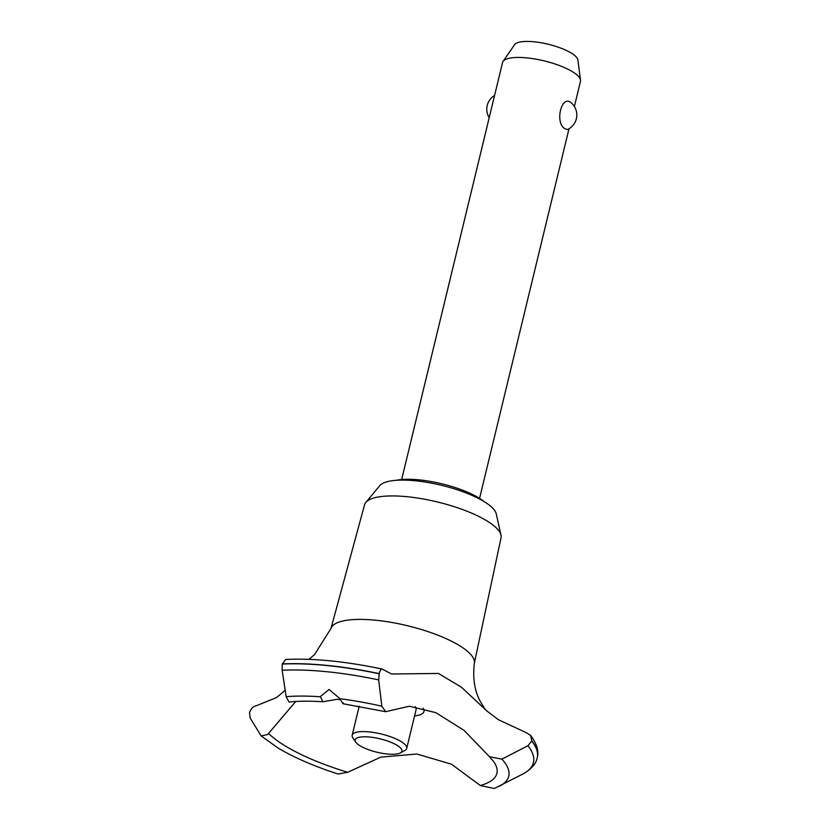 <?xml version="1.0" encoding="UTF-8"?>
<svg xmlns="http://www.w3.org/2000/svg" width="830" height="830" viewBox="0 0 830 830"><rect width="100%" height="100%" fill="white"/><g stroke="black" fill="none" stroke-linecap="round" stroke-linejoin="round"><path stroke-width="1.25" d="M330.973 628.549L364.546 504.816A70.218 20.065 13.6 0 1 365.823 502.42A70.218 20.065 13.6 0 1 426.786 499.65A70.218 20.065 13.6 0 1 496.205 527.818A70.218 20.065 13.6 0 1 500.998 535.122A70.218 20.065 13.6 0 1 501.04 537.84L474.335 663.232M365.823 502.42L379.746 485.685A60.528 17.295 13.6 0 1 432.295 483.299A60.528 17.295 13.6 0 1 492.128 507.576A60.528 17.295 13.6 0 1 496.257 513.874L500.998 535.122M308.885 659.352L314.591 654.548L331.035 628.383A73.756 21.072 13.6 0 1 375.72 620.228A73.756 21.072 13.6 0 1 469.22 652.878A73.756 21.072 13.6 0 1 474.355 663.056C472.644 677.674 474.459 690.155 479.802 700.51C483.465 706.952 485.872 710.48 487.013 711.092L498.384 719.714L526.241 732.662L530.577 735.37L531.854 740.879L527.953 745.714L501.88 759.139L489.441 756.701L464.074 730.39L435.885 712.669L409.263 706.226L385.691 711.704L381.852 706.226L378.667 679.905L379.248 673.607C380.337 669.706 381.582 668.347 382.983 669.509L391.615 674.002L438.427 673.452L461.584 687.323L486.961 711.061M295.708 701.495L267.613 734.55L261.139 735.909L250.141 717.981L249.529 712.69C250.919 708.613 253.202 706.288 256.397 705.718L276.556 697.563L285.375 690.124M261.139 735.909L277.936 747.944C294.1 757.593 314.165 766.287 338.152 774.027L347.708 772.284L380.752 757.147L416.847 754.014L451.52 764.212L480.342 785.533L494.296 788.5L523.419 773.736M382.983 669.509L382.277 669.073C345.664 661.365 313.491 658.159 285.748 659.445L282.221 664.073A157.119 44.893 13.6 0 1 327.279 665.587A157.119 44.893 13.6 0 1 379.217 673.763M282.262 663.927A157.119 44.893 13.6 0 1 327.311 665.442A157.119 44.893 13.6 0 1 379.248 673.607M340.653 699.949L337.509 699.244L322.808 701.755L320.39 696.546L329.064 689.481L340.051 698.736C342.458 703.394 343.568 704.784 343.392 702.906M574.381 106.52L580.45 81.444A40.079 11.454 -166.4 0 0 580.512 80.178A40.079 11.454 -166.4 0 0 577.711 75.634A40.079 11.454 -166.4 0 0 537.487 59.438A40.079 11.454 -166.4 0 0 503.053 61.441A40.079 11.454 -166.4 0 0 502.534 62.592L401.658 479.543M567.388 129.594L564.888 128.65C554.533 122.965 561.505 94.143 571.144 102.785L570.874 102.547A16.029 16.029 0 0 1 567.388 129.594M503.053 61.441L514.558 44.696A32.785 9.369 13.6 0 1 542.727 43.067A32.785 9.369 13.6 0 1 575.636 56.316A32.785 9.369 13.6 0 1 577.919 60.03L580.512 80.178M356.817 743.369A24.049 6.868 -166.4 0 0 378.677 752.623A24.049 6.868 -166.4 0 0 400.382 752.924A24.049 6.868 -166.4 0 0 400.278 747.706A24.049 6.868 -166.4 0 0 371.435 737.248A24.049 6.868 -166.4 0 0 355.748 742.134A24.049 6.868 -166.4 0 0 356.817 743.369M355.748 742.134L352.854 737.829A28.054 8.02 13.6 0 1 352.179 735.204A28.054 8.02 13.6 0 1 375.17 732.734A28.054 8.02 13.6 0 1 404.801 744.334A28.054 8.02 13.6 0 1 406.721 748.401A28.054 8.02 13.6 0 1 404.916 750.424L400.382 752.924M415.228 706.662A28.054 8.02 13.6 0 1 416.11 709.577L406.721 748.401M396.367 480.3A52.508 15.002 13.6 0 1 483.942 501.486M282.221 664.073L282.159 670.267L286.163 696.671L289.048 702.056C298.572 701.008 309.829 700.904 322.808 701.755M493.497 761.317A121.564 34.725 13.6 0 1 493.58 761.421A121.564 34.725 13.6 0 1 480.342 785.522M347.708 772.284A121.564 34.725 13.6 0 1 268.889 733.772A121.564 34.725 13.6 0 1 268.598 733.492M423.165 708.198A36.147 10.323 13.6 0 1 414.585 715.896M531.854 740.879A157.119 44.893 13.6 0 1 537.28 757.624A157.119 44.893 13.6 0 1 537.238 757.769A157.119 44.893 13.6 0 1 537.228 757.842M531.812 741.034A157.119 44.893 13.6 0 1 537.207 757.915A157.119 44.893 13.6 0 1 537.02 758.61C535.838 763.974 531.252 769.047 523.263 773.819M340.051 698.736A133.765 38.211 13.6 0 1 381.852 706.226M282.159 670.267A154.546 44.146 13.6 0 1 326.947 671.729A154.546 44.146 13.6 0 1 378.667 679.905M286.163 696.671A133.765 38.211 13.6 0 1 320.339 696.764M527.953 745.714A154.546 44.146 13.6 0 1 523.17 773.871M501.88 759.139A133.765 38.211 13.6 0 1 499.504 786.197M479.574 498.384L568.996 128.754M494.576 95.45A16.029 16.029 0 0 0 489.202 117.684M359.193 706.226L352.179 735.204M343.267 703.799L385.691 711.704M530.577 735.37C536.792 743.701 539.023 751.119 537.28 757.624M489.41 756.67L493.58 761.421"/></g></svg>
